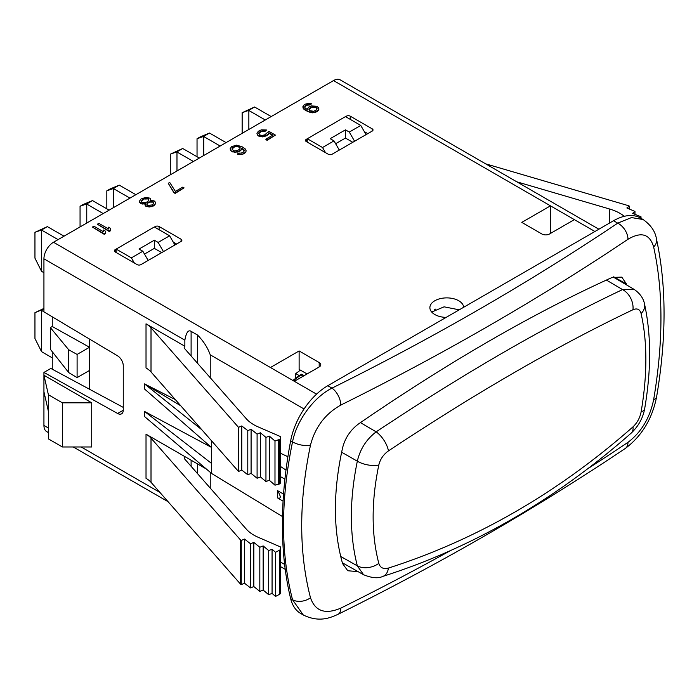 <?xml version="1.0" encoding="UTF-8"?>
<svg xmlns="http://www.w3.org/2000/svg" width="699" height="699" viewBox="0 0 699 699"><rect width="100%" height="100%" fill="white"/><g stroke="black" fill="none" stroke-linecap="round" stroke-linejoin="round"><path stroke-width="1.05" d="M52.25 316.804L52.25 326.494L50.337 327.595L68.712 349.762L77.1 354.437L89.524 347.263L89.524 389.247M89.524 370.435L77.1 377.609L68.712 372.602L50.337 349.273L50.337 327.595M52.25 351.693L52.25 369.203M77.1 377.609L77.1 354.437M68.712 372.602L68.712 349.762M52.25 326.494L89.524 347.263L89.524 339.076M123.26 407.386L50.835 368.443L43.932 372.427L43.932 425.455A13.517 7.803 -60 0 0 46.737 431.641L48.388 432.594M210.233 488.077L210.233 472.306M184.859 456.596A4.054 2.342 0 0 0 184.187 457.889A4.054 2.342 0 0 0 184.623 458.946L246.31 529.117A40.551 23.408 180 0 0 258.123 537.251L280.535 546.959L280.378 593.25A2.7 1.564 180 0 1 279.504 594.333L275.546 596.43L275.546 552.289L272.068 549.257L268.687 550.55L263.165 545.928L259.827 547.256L253.824 542.407L250.522 543.761L244.501 539.078L241.251 540.476L240.666 540.135L151.01 438.151A27.034 15.605 0 0 0 146.021 434.175L206.354 469.012M91.718 402.825L91.718 446.976L62.394 446.976L48.388 438.885L48.388 394.743L43.932 375.241L91.718 402.825L62.394 402.825L48.388 394.743M43.932 372.427L117.624 413.485A8.108 4.683 60 0 0 121.582 413.825A8.108 4.683 60 0 0 123.26 410.112L123.26 365.743A8.108 4.683 60 0 0 117.624 355.87L43.932 311.841L43.932 258.813A13.517 7.803 -60 0 1 53.491 242.256L333.519 80.577A13.517 7.803 -60 0 1 340.282 79.913L482.179 161.845M184.859 346.241A4.054 2.342 0 0 0 184.187 347.534A4.054 2.342 0 0 0 184.623 348.591L246.31 418.762A40.551 23.408 180 0 0 258.123 426.888L280.535 436.604L280.378 482.887A2.7 1.564 180 0 1 279.504 483.97L274.987 485.176L269.333 480.257L265.952 481.55L260.43 476.919L257.092 478.247L251.09 473.398L247.787 474.761L241.767 470.077L238.508 471.467L238.508 427.325L151.01 327.787A27.034 15.605 180 0 0 146.021 323.82L184.859 346.241L184.859 340.168C186.231 332.523 188.319 329.579 191.107 331.326L197.485 335.013C203.409 340.99 207.655 347.595 210.233 354.821L210.233 377.722M211.614 440.868L211.614 447.578L144.501 388.959L144.501 383.891L175.327 399.592M280.535 453.267L287.901 456.718M211.264 447.273L144.501 411.423L211.614 463.472L211.614 473.476L282.475 516.544M211.614 473.476L144.501 416.499L144.501 411.423M180.796 405.813L144.501 383.891L201.862 429.78M280.535 466.495L285.996 470.086M280.535 476.674L284.921 479.156M327.787 385.717L331.973 388.137A2689.708 1552.89 0 0 0 617.733 223.147L613.556 220.735L327.787 385.717A54.068 31.21 -60 0 0 290.662 440.772A405.481 234.104 120 0 0 290.662 598.667A54.068 31.21 -60 0 0 300.753 613.53L303.305 614.998L292.54 599.759C280.544 552.918 280.544 500.292 292.54 441.855C296.586 420.562 313.851 397.146 331.973 388.137A13.517 7.191 63.6 0 1 340.78 405.088A2703.225 1560.692 0 0 0 627.982 239.276C641.263 231.395 649.817 233.973 653.652 246.992C663.377 291.125 663.377 342.003 653.652 399.627C649.817 418.037 641.263 432.27 627.982 442.336A2703.225 1560.692 180 0 1 587.763 468.732M613.556 220.735A54.068 31.21 -60 0 1 640.581 218.062L643.132 219.53C650.944 225.104 655.391 231.605 656.466 239.049L656.466 239.049A13.517 9.603 167.4 0 1 653.652 246.992M450.305 550.698A2703.225 1560.692 180 0 1 340.78 608.147C325.245 614.718 315.144 611.258 310.487 597.759C298.788 552.49 298.788 501.611 310.487 445.123C315.144 427.194 325.245 413.852 340.78 405.088M627.982 239.276A13.517 8.371 56.1 0 0 617.733 223.147L631.512 217.572L643.132 219.53M303.375 615.041L303.305 614.998C319.565 622.931 330.723 617.54 337.984 614.342L337.984 614.342A13.517 7.191 -116.4 0 0 340.78 608.147M358.106 571.651L347.761 570.742L342.58 563.595C333.03 529.746 333.03 491.17 342.58 447.858C345.157 437.827 350.61 429.754 358.937 423.646C448.959 361.829 533.398 313.082 612.237 277.407L621.778 277.136L626.435 283.969L613.687 276.83M626.697 285L626.435 283.977M316.568 394.14L270.443 367.508L299.12 350.959L299.12 369.422L307.088 373.939M300.395 370.147A1079.387 623.185 120 0 0 295.773 373.607L295.773 378.264M550.471 233.431L550.471 205.838L521.804 222.387L541.874 233.982A5.409 3.119 180 0 0 549.519 233.982L574.368 219.635L333.519 80.577M431.702 312.042L444.11 306.826L459.226 309.832M482.205 161.853L598.877 229.211M294.34 381.305L319.19 366.958A5.409 3.119 180 0 0 320.771 364.756A5.409 3.119 180 0 0 319.19 362.545L299.12 350.959M446.137 317.39A16.898 9.751 180 0 1 434.83 314.541A16.898 9.751 180 0 1 429.885 307.639A16.898 9.751 180 0 1 440.309 298.63A16.898 9.751 180 0 1 458.727 300.745A16.898 9.751 180 0 1 463.655 307.272M302.85 106.737L303.113 108.188L305.402 110.363L310.933 112.705L314.672 112.583L317.39 111.298L318.858 109.297L318.587 107.847L316.813 106.248L311.317 105.925L308.591 107.209L307.141 109.498L304.86 107.62L304.834 106.178L306.8 104.745L310.295 104.483L311.527 103.767L308.775 103.321L305.297 104.16L303.322 105.593L303.113 107.751L305.402 109.926L309.176 111.823L314.672 112.137L317.39 110.861L318.858 108.852M304.677 107.104L306.8 105.191L310.295 104.92L311.527 103.767M258.744 133.623L261.12 131.561L265.104 131.298L266.59 130.005L261.347 129.831L258.377 131.246L256.917 133.256L257.948 135.283L260.718 136.305L265.943 135.615L268.407 133.902L268.879 132.758L272.916 135.082L265.76 139.215L267.018 139.949L275.415 135.099L268.853 131.316L264.685 134.89L262.195 135.449L259.941 135.003L258.665 133.413L259.635 131.98L262.361 130.696L265.104 130.862L266.59 130.005M256.917 133.256L257.948 135.72L260.718 136.751L265.943 136.06L268.407 134.348L268.879 133.194L272.531 135.3M265.76 139.215L267.018 140.385L275.415 135.099M244.152 150.39L243.689 151.963L241.216 153.098L238.717 153.081L237.485 154.234L240.238 154.68L243.715 153.841L245.681 152.408L246.162 150.818L245.131 148.8L241.845 146.615L236.332 145.147L231.614 146.703L230.154 148.704L230.425 150.163L232.452 151.901L237.695 152.076L240.412 150.792L241.871 148.503L244.335 150.897M168.241 183.287L173.894 192.697L175.161 193.422L184.047 187.848L182.78 187.122L175.379 191.395L169.726 182.43L168.241 183.287L173.894 192.251L175.161 192.976L184.047 187.848M150.53 200.604L150.748 199.215L149.979 198.201L145.969 197.31L141.015 199.005L139.555 201.015L139.564 201.88L141.093 203.33L145.34 203.496L145.112 204.798L146.379 206.1L151.622 206.275L155.082 204.283L155.545 202.264L154.016 200.814L150.276 200.648L150.748 199.215M139.555 201.015L139.564 202.326L141.093 203.776L145.095 203.986M145.095 203.933L145.628 206.109L149.63 206.991L154.095 205.576L155.562 203.129M97.362 224.213L109.21 231.491L110.695 230.644L110.407 228.328L108.389 227.158L108.677 229.036L98.839 223.357L97.362 224.213L109.21 231.054L110.695 230.198M108.389 227.158L108.598 228.992M92.425 227.061L104.273 234.348L105.75 233.492L105.47 231.177L103.452 230.015L103.74 231.885L93.902 226.205L92.425 227.061L104.273 233.903L105.75 233.047M103.452 230.015L103.662 231.841M307.237 142.107L307.237 138.795L306.284 139.346L306.284 141.556A2.7 1.564 180 0 1 305.489 140.447A2.7 1.564 180 0 1 306.284 139.346M306.284 141.556L328.268 154.243A2.7 1.564 180 0 0 332.086 154.243L372.226 131.071A2.7 1.564 180 0 0 373.021 129.97A2.7 1.564 180 0 0 372.226 128.861L350.251 116.174L350.251 119.372M345.568 116.672L346.424 116.174A2.7 1.564 180 0 1 350.251 116.174M116.095 252.461L116.095 249.15L115.134 249.7L115.134 251.911A2.7 1.564 180 0 1 114.348 250.81A2.7 1.564 180 0 1 115.134 249.7M115.134 251.911L137.118 264.606A2.7 1.564 180 0 0 140.945 264.606L181.085 241.426A2.7 1.564 180 0 0 181.871 240.325A2.7 1.564 180 0 0 181.085 239.224L159.101 226.528L159.101 229.726M154.418 227.026L155.274 226.528A2.7 1.564 180 0 1 159.101 226.528M197.485 363.218L197.485 335.013M238.508 471.467L151.01 371.938A27.034 15.605 0 0 0 146.021 367.962L146.021 323.82M279.504 483.97L279.504 439.828A2.7 1.564 0 0 0 280.378 438.745L280.535 436.604M278.849 484.32L278.849 440.178L278.412 439.776L274.987 441.034L269.333 436.106L265.952 437.408L260.43 432.777L257.092 434.105L251.09 429.256L247.787 430.619L241.767 425.936L238.508 427.325M279.504 439.828L278.849 440.178M278.412 483.918L278.412 439.776M274.987 485.176L274.987 441.034M269.333 480.257L269.333 436.106M265.952 481.55L265.952 437.408M260.43 476.919L260.43 432.777M257.092 478.247L257.092 434.105M251.09 473.398L251.09 429.256M247.787 474.761L247.787 430.619M241.767 470.077L241.767 425.936M367.761 133.649L364.345 131.639M176.611 244.012L173.195 242.003M299.591 375.782L295.773 373.607M435.626 309.124A1079.667 623.351 120 0 0 434.131 309.98M300.832 374.638C301.959 374.035 301.959 374.157 300.832 374.996C301.959 374.157 301.959 374.035 300.832 374.638L299.591 375.372A1079.929 623.499 120 0 0 292.872 380.466M641.105 313.58C647.44 342.003 647.44 374.786 641.105 411.929C639.917 417.897 637.2 422.886 632.953 426.897C557.968 492.839 476.465 539.899 388.434 568.069C383.436 569.388 380.23 567.824 378.806 563.368C371.248 534.246 371.248 501.463 378.806 465.018C380.23 459.191 383.436 454.49 388.434 450.907C476.465 392.497 557.968 345.446 632.953 309.736C637.2 307.979 639.917 309.255 641.105 313.58A16.217 11.525 167.3 0 0 644.513 303.986L644.513 303.986C651.285 334.891 651.337 369.78 644.679 408.653L644.679 408.653C642.975 417.985 638.528 426.102 631.337 432.987L631.337 432.987C555.303 499.977 472.463 547.78 382.825 576.395L382.825 576.395C378.255 578.641 371.842 578.09 363.576 574.735L357.329 565.858C349.386 534.857 349.386 499.96 357.329 461.174C360.142 449.081 366.425 439.304 376.167 431.842C464.774 372.812 546.898 325.393 622.556 289.587L634.412 289.561M303.043 376.28L300.832 374.996A1084.796 626.313 120 0 0 293.851 380.308A37.563 21.686 120 0 0 293.327 380.719M335.625 143.714L345.472 138.07L352.768 142.308M144.483 254.078L154.322 248.363L161.696 252.619M116.095 249.045L131.386 257.87L142.849 251.247L139.031 249.045L154.322 240.211L158.14 242.422L169.612 235.799L154.322 226.974L116.095 249.15M131.386 257.87L134.348 262.999M169.612 235.799L174.916 244.991M154.322 240.211L154.322 248.363M158.14 242.422L163.452 251.605M142.849 251.247L148.153 260.439M307.237 138.682L322.527 147.515L334 140.892L330.173 138.682L345.472 129.857L349.29 132.067L360.763 125.444L345.472 116.611L307.237 138.795M322.527 147.515L325.489 152.644M360.763 125.444L366.066 134.627M345.472 129.857L345.472 138.07M349.29 132.067L354.594 141.25M334 140.892L339.303 150.075M310.295 104.92L310.295 104.483M309.045 104.771L309.045 104.326M307.796 104.902L307.796 104.466M306.8 105.191L306.8 104.745M305.323 106.047L305.323 105.601M304.834 106.615L304.834 106.178M318.377 110.442L318.377 110.005M317.39 111.298L317.39 110.861M316.158 112.015L316.158 111.569M314.672 112.583L314.672 112.137M312.68 112.862L312.68 112.417M310.933 112.705L310.933 112.259M307.167 111.386L307.167 110.94M305.402 110.363L305.402 109.926M303.882 109.201L303.882 108.764M303.113 108.188L303.113 107.751M309.657 110.669L309.124 108.651L312.331 106.798L315.826 107.104L317.101 108.695L316.376 109.988L313.659 111.272L309.657 110.669M308.958 109.577L311.335 107.524L313.571 107.104L315.826 107.55L317.031 108.93M309.124 109.088L309.124 108.651M309.605 108.52L309.605 108.074M311.335 107.524L311.335 107.078M312.331 107.235L312.331 106.798M313.571 107.104L313.571 106.659M314.821 107.253L314.821 106.816M315.826 107.55L315.826 107.104M316.332 107.838L316.332 107.401M316.839 108.415L316.839 107.978M267.018 140.385L267.018 139.949M268.879 133.194L268.879 132.758M268.407 134.348L268.407 133.902M267.42 135.204L267.42 134.758M265.943 136.06L265.943 135.615M264.458 136.628L264.458 136.183M262.466 136.899L262.466 136.462M260.718 136.751L260.718 136.305M258.962 136.305L258.962 135.859M257.948 135.72L257.948 135.283M257.188 134.706L257.188 134.269M265.104 131.298L265.104 130.862M263.602 131.001L263.602 130.564M262.361 131.141L262.361 130.696M261.12 131.561L261.12 131.124M259.635 132.417L259.635 131.98M258.901 133.133L258.901 132.696M234.209 152.338L239.18 151.063L241.4 149.499L241.871 148.057L244.152 149.944M235.703 152.347L235.703 151.91M232.452 151.901L232.452 151.456L234.209 151.901M231.194 151.167L232.452 151.456M230.425 150.163L231.194 150.731M230.154 148.704L230.425 149.717M245.681 152.408L246.162 150.818M244.702 153.273L245.681 151.971M243.715 153.841L244.702 152.828M242.23 154.409L243.715 153.396M240.238 154.68L242.23 153.963M238.49 154.531L238.49 154.086L240.238 154.243M237.485 153.797L238.49 154.086M243.645 149.804L243.645 149.368M242.378 148.791L242.378 148.345M241.871 148.503L241.871 148.057M241.4 149.935L241.4 149.499M240.412 150.792L240.412 150.355M239.18 151.508L239.18 151.063M237.695 152.076L237.695 151.631M234.436 150.897L232.164 149.586L232.627 147.568L236.594 146.152L238.848 146.598L240.115 147.611L239.888 148.913L237.677 150.477L234.436 150.897M231.981 149.07L234.357 147.017L236.594 146.598L238.848 147.043L240.115 148.214M232.138 148.581L232.138 148.144M232.627 148.013L232.627 147.568M234.357 147.017L234.357 146.572M235.353 146.729L235.353 146.292M236.594 146.598L236.594 146.152M237.843 146.746L237.843 146.309M238.848 147.043L238.848 146.598M239.608 147.48L239.608 147.035M240.115 148.057L240.115 147.611M173.894 192.697L173.894 192.251M175.161 193.422L175.161 192.976M155.082 204.72L155.082 204.283M154.095 205.576L154.095 205.139M153.107 206.153L153.107 205.707M151.622 206.721L151.622 206.275M149.63 206.991L149.63 206.555M148.136 206.983L148.136 206.546M146.379 206.537L146.379 206.1M145.628 206.109L145.628 205.663M145.112 205.235L145.112 204.798M144.588 204.082L144.588 203.636M142.849 204.213L142.849 203.776M141.093 203.776L141.093 203.33M140.333 203.339L140.333 202.893M139.564 202.326L139.564 201.88M143.505 199.023L146.24 198.324L148.747 198.909L148.529 200.779L146.807 202.072L144.073 202.771L141.574 202.177L141.783 200.307L144.745 198.603M151.849 204.982L147.62 205.384L146.851 204.37L147.078 203.365L150.04 201.653L153.037 201.679L153.806 202.684L153.57 203.697L151.849 204.982M144.745 199.04L147.987 198.918L148.931 200.063M141.381 201.469L143.505 199.468M146.24 198.761L146.24 198.324M147.987 198.918L147.987 198.472M148.747 199.355L148.747 198.909M141.783 200.753L141.783 200.307M142.517 200.036L142.517 199.591M146.912 204.545L147.812 203.094L150.04 202.098L153.037 202.116L153.745 202.955M147.078 203.811L147.078 203.365M147.812 203.094L147.812 202.649M148.8 202.527L148.8 202.081M150.04 202.098L150.04 201.653M151.788 201.967L151.788 201.522M153.037 202.116L153.037 201.679M153.544 202.404L153.544 201.967M109.21 231.491L109.21 231.054M104.273 234.348L104.273 233.903M624.312 216.306L623.691 215.834A40.551 23.408 180 0 0 609.615 209.01L516.762 181.801M485.412 163.767L628.698 205.751L629.275 206.091L626.863 207.97L634.98 211.439L632.621 213.344L641.018 216.812L639.952 217.712M629.275 209.001L629.275 206.091M634.98 214.322L634.98 211.439M641.018 218.306L641.018 216.812M275.546 596.43L272.068 593.399L268.687 594.692L263.165 590.07L259.827 591.398L253.824 586.548L250.522 587.911L244.501 583.219L241.251 584.617L240.666 584.277L151.01 482.293A27.034 15.605 0 0 0 146.021 478.326L146.021 434.175M279.504 594.333L279.504 550.192A2.7 1.564 0 0 0 280.378 549.108L280.535 546.959M279.504 550.192L275.546 552.289M272.068 549.257L272.068 593.399M268.687 550.55L268.687 594.692M263.165 545.928L263.165 590.07M259.827 547.256L259.827 591.398M253.824 542.407L253.824 586.548M250.522 543.761L250.522 587.911M244.501 539.078L244.501 583.219M241.251 540.476L241.251 584.617M240.666 540.135L240.666 584.277M197.485 463.891L197.485 473.581M211.614 447.578L211.614 463.472M283.549 494.132L277.503 490.602L277.503 497.88C281.147 499.095 281.147 496.674 277.503 490.602M283.078 501.174L277.503 497.88M43.932 391.789L48.388 411.292M62.394 402.825L62.394 446.976M64.002 236.183L47.383 226.625L34.95 232.321L34.95 258.149L41.521 271.291L43.932 272.715M41.643 271.395L41.643 230.12L58.078 239.608M47.383 226.625L41.521 230.015L34.95 232.321M109.114 210.146L92.495 200.578L83.12 204.51L80.062 206.284L80.062 226.913M86.755 223.051L86.755 204.073L103.19 213.562M92.495 200.578L86.624 203.968L80.062 206.284M135.877 194.689L119.258 185.13L109.883 189.062L106.825 190.827L106.825 208.818M113.518 207.603L113.518 188.625L129.953 198.114M119.258 185.13L113.387 188.52L106.825 190.827M199.337 158.053L182.719 148.494L170.285 154.191L170.285 174.829M176.978 170.958L176.978 151.989L193.413 161.478M182.719 148.494L176.847 151.884L170.285 154.191M226.1 142.605L209.482 133.037L200.097 136.978L197.039 138.743L197.039 156.725M203.741 155.51L203.741 136.541L220.168 146.021M209.482 133.037L203.61 136.427L197.039 138.743M271.203 116.558L254.593 106.999L242.151 112.696L242.151 133.334M248.853 129.464L248.853 110.494L265.279 119.983M254.593 106.999L248.722 110.39L242.151 112.696M43.932 308.958L34.95 312.663L34.95 338.491L41.521 351.632L52.25 357.862M41.643 351.737L41.643 310.461L43.932 311.78M43.932 308.416L34.95 312.663M284.615 564.408L280.535 562.048M159.896 492.402L81.206 446.976M48.388 428.024L43.932 425.455M184.859 340.168L43.932 258.813M304.039 408.976L210.233 354.821M290.662 440.772L292.54 441.855A13.517 5.88 11.8 0 0 310.487 445.123M310.487 597.759A13.517 9.27 -14.6 0 1 292.54 599.759L290.662 598.667M656.466 239.049C666.531 285.236 666.575 337.862 656.597 396.901L656.597 396.901A13.517 5.548 -170.3 0 1 653.652 399.627M656.597 396.901C652.184 418.963 641.734 436.15 625.273 448.47L625.273 448.47A13.517 8.371 -123.9 0 0 627.982 442.336M594.919 231.491L574.368 219.635M270.443 367.508L53.491 242.256M319.19 362.545L319.19 366.958M191.107 355.966L191.107 331.326M280.378 482.887L280.378 438.745M151.01 327.787L151.01 371.938M123.26 410.234L117.624 413.485M341.628 452.227L357.329 461.174A16.217 7.042 11.8 0 0 378.806 465.018M340.693 556.456L357.329 565.858A16.217 11.14 -14.7 0 0 378.806 563.368M360.431 422.624L376.167 431.842A16.217 6.973 56.3 0 1 388.434 450.907M293.222 380.667L293.851 380.308L294.952 380.946M606.383 280.063L622.556 289.587A16.217 11.455 64.7 0 1 632.953 309.736M382.825 576.395A16.217 9.978 -107.6 0 0 388.434 568.069M644.679 408.653A16.217 6.658 -170.2 0 1 641.105 411.929M631.337 432.987A16.217 8.449 -131.4 0 0 632.953 426.897M181.085 239.224L181.085 241.426M155.274 226.528L155.274 227.524M372.226 128.861L372.226 131.071M346.424 116.174L346.424 117.161M623.691 216.463L623.691 215.834M609.615 223.007L609.615 209.01M191.107 460.204L191.107 466.32M280.378 593.25L280.378 549.108M151.01 438.151L151.01 482.293M625.273 448.47C536.666 507.946 440.903 563.237 337.984 614.342M285.227 569.336L280.535 566.627M168.057 501.69L73.29 446.976M304.152 375.643L301.697 374.218M363.576 574.735L342.344 562.774M644.513 303.986C643.464 298.394 640.083 293.571 634.36 289.535M634.369 289.535L613.189 277.005"/></g></svg>
